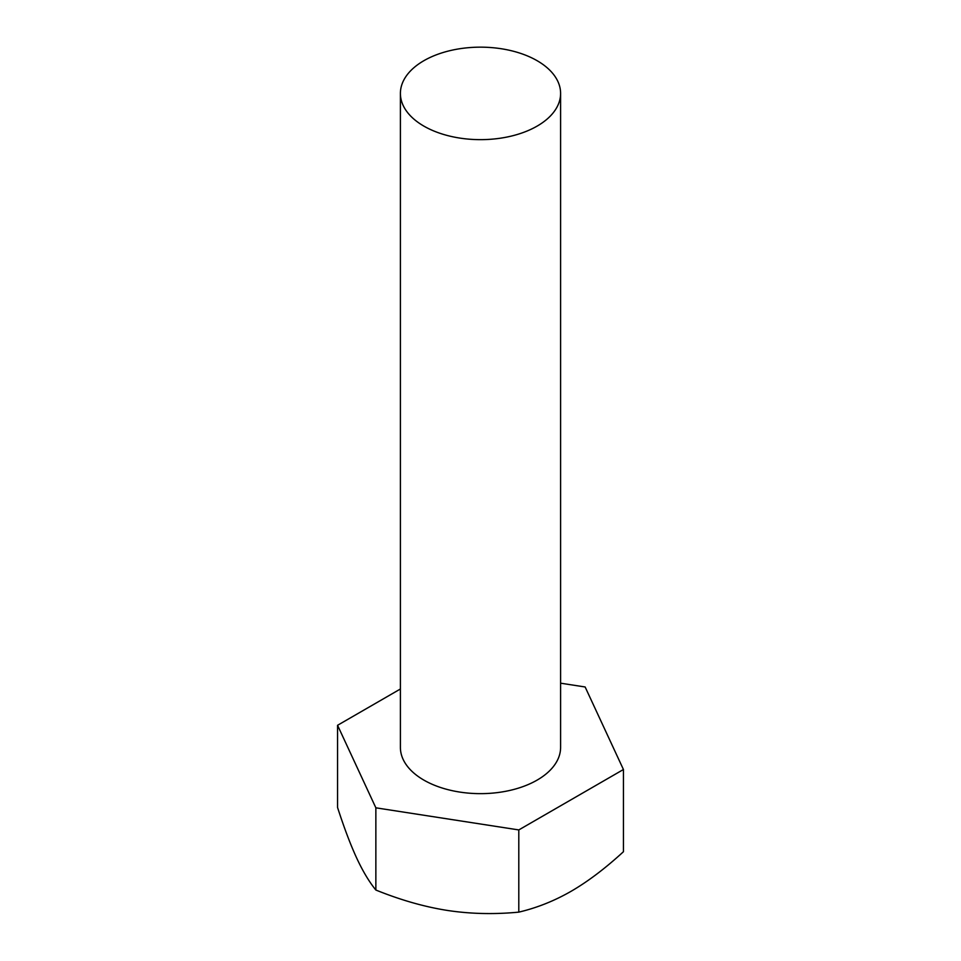 <?xml version="1.0" encoding="UTF-8"?>
<svg xmlns="http://www.w3.org/2000/svg" width="961" height="961" viewBox="0 0 961 961"><rect width="100%" height="100%" fill="white"/><g stroke="black" fill="none" stroke-linecap="round" stroke-linejoin="round"><path stroke-width="1.44" d="M623.437 769.509L623.437 851.722C605.346 868.348 587.904 881.537 571.122 891.279C554.329 900.925 536.887 907.869 518.796 912.133C494.086 914.5 470.265 913.923 447.333 910.427C424.402 906.836 400.569 900.025 375.859 890.03C369.24 881.934 362.85 871.303 356.711 858.113C350.561 844.815 344.182 827.95 337.563 807.504L337.563 725.291L375.859 807.817L518.796 829.932L623.437 769.509L585.141 686.983L560.599 683.187M518.796 912.133L518.796 829.932M375.859 890.03L375.859 807.817M400.401 689.001L337.563 725.291M400.401 93.409L400.401 747.406A80.099 46.248 0 0 0 423.861 780.104A80.099 46.248 0 0 0 511.156 790.122A80.099 46.248 0 0 0 560.599 747.406L560.599 93.409A80.099 46.248 0 0 0 537.139 60.711A80.099 46.248 0 0 0 449.844 50.681A80.099 46.248 0 0 0 400.401 93.409A80.099 46.248 0 0 0 423.861 126.107A80.099 46.248 0 0 0 511.156 136.126A80.099 46.248 0 0 0 560.599 93.409"/></g></svg>
